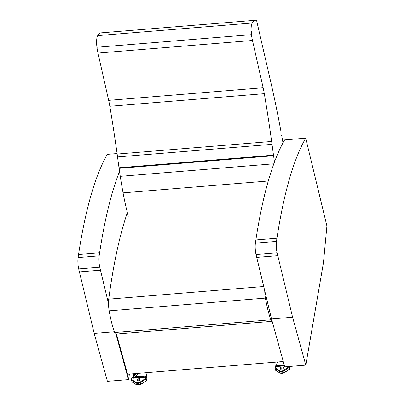 <?xml version="1.0" encoding="UTF-8"?>
<svg xmlns="http://www.w3.org/2000/svg" width="405" height="405" viewBox="0 0 405 405"><rect width="100%" height="100%" fill="white"/><g stroke="black" fill="none" stroke-linecap="round" stroke-linejoin="round"><path stroke-width="0.61" d="M264.748 290.78A10.905 2.445 85.3 0 0 265.417 298.095C266.935 306.696 268.748 313.931 270.859 319.793A7.209 1.615 85.3 0 0 272.013 321.337L115.759 334.084A7.209 1.615 -94.7 0 1 114.605 332.535C112.494 326.678 110.681 319.444 109.163 310.837A10.905 2.445 -94.7 0 1 108.717 299.153C113.385 264.171 119.602 235.33 127.352 212.625M283.313 368.388L283.07 367.016L283.146 368.95M281.029 367.335L280.68 367.365L280.366 369.178L283.216 368.945L283.53 367.132L283.11 367.168M280.65 369.152L280.994 367.968L280.68 367.365M277.693 361.974L277.126 362.834A2.714 1.736 -15.7 0 0 276.873 363.447L276.62 364.93A1.807 1.154 -15.7 0 0 276.635 365.28L276.554 365.548A0.678 0.501 9.8 0 1 276.458 365.573L276.271 366.545L276.377 365.776L276.063 365.847M276.701 365.507L278.296 365.33L276.291 366.495M289.565 366.454L289.453 367.117A0.456 0.294 164.3 0 1 289.276 367.35L283.905 370.889A3.458 2.212 164.3 0 1 279.293 371.263L275 368.515A0.456 0.304 -57.3 0 1 275.248 367.932L275.592 365.948L276.387 365.882L276.453 365.573M281.05 369.122L281.055 367.183L283.07 367.016M137.629 379.034L137.244 379.065L136.936 380.877L139.786 380.644L140.095 378.832L139.71 378.862L139.902 379.956M137.594 379.693L137.244 379.065M145.071 376.291L144.919 377.257L145.061 376.291A0.678 0.501 9.8 0 1 144.955 376.285L143.097 376.28M134.713 376.964L133.123 377.252A0.678 0.501 9.8 0 1 133.027 377.273L132.84 378.245L133.017 377.273M144.909 377.212L143.066 376.473M134.678 377.156L132.86 378.194M145.122 376.483L145.825 376.534L145.03 376.594M145.147 376.478L145.567 376.493M132.632 377.546L132.293 377.637M131.514 380.168L131.924 381.632A0.456 0.294 -15.7 0 0 132.025 381.839L131.569 380.214A0.456 0.294 164.3 0 1 131.468 380.006A0.456 0.334 9.8 0 1 131.817 379.632L136.105 382.381A3.002 1.919 -15.7 0 0 140.11 382.052L145.481 378.518A0.456 0.334 -170.2 0 1 146.018 378.817L146.478 380.442L146.818 378.457L146.362 376.832L146.018 378.817A0.456 0.294 164.3 0 1 145.846 379.05L140.469 382.588A3.458 2.212 164.3 0 1 135.857 382.963L131.569 380.214A0.456 0.304 -57.3 0 1 131.817 379.632L132.157 377.647L132.962 377.349M137.422 379.698L137.214 380.852L137.422 379.698M139.75 380.649L139.669 378.716L137.66 378.877L137.649 380.816M133.528 377.131L133.817 376.539L132.992 376.265L133.321 375.526A1.807 1.018 108.7 0 0 133.574 374.625L133.68 373.724M132.759 377.485L132.992 376.265M136.718 373.476L133.817 376.539L134.146 375.8A1.807 1.018 108.7 0 0 134.394 374.903L134.541 373.653M146.195 373.663L146.372 374.291A2.714 1.736 164.3 0 1 146.397 374.362A2.714 1.736 164.3 0 1 146.418 374.883L146.165 376.367A1.807 1.154 164.3 0 1 146.139 376.468M145.876 372.727L146.154 373.516A2.714 1.736 164.3 0 1 146.18 373.587A2.714 1.736 164.3 0 1 146.2 374.109L145.947 375.592A1.807 1.154 164.3 0 1 145.719 376.083A0.906 0.577 -15.7 0 0 145.597 376.437M114.331 331.776L94.193 333.416L107.411 381.313L128.481 379.591L129.433 374.068M115.916 334.069L128.481 379.591M94.193 333.416L78.697 268.915L99.762 267.199L108.494 303.527M78.697 268.915A9.037 2.025 -94.7 0 1 78.084 257.595A435.613 97.676 -94.7 0 1 78.555 254.426A435.613 97.676 -94.7 0 1 107.315 154.361L117.08 153.561M119.516 171.436A435.613 97.676 85.3 0 0 99.62 252.71A435.613 97.676 85.3 0 0 99.149 255.874A9.037 2.025 85.3 0 0 99.762 267.199M305.8 365.128L323.225 264.055A21.693 4.865 85.3 0 0 323.61 261.088L326.916 225.995L305.704 138.176A435.613 97.676 85.3 0 0 276.944 238.241A435.613 97.676 85.3 0 0 276.473 241.41A9.037 2.025 85.3 0 0 277.086 252.73L292.587 317.231L305.8 365.128L284.735 366.849L271.517 318.953L292.587 317.231M271.517 318.953L256.016 254.451L277.086 252.73M256.016 254.451A9.037 2.025 -94.7 0 1 255.403 243.132A435.613 97.676 -94.7 0 1 255.874 239.962A435.613 97.676 -94.7 0 1 282.523 143.75M282.609 143.588A435.613 97.676 -94.7 0 1 284.634 139.892L305.704 138.176M116.448 334.029L127.54 374.225L283.262 361.518M251.419 34.658A24.305 5.452 85.3 0 0 252.472 40.47L97.975 53.07A24.305 5.452 -94.7 0 1 96.922 47.258A10.135 2.273 -94.7 0 1 97.737 35.615A52.488 11.77 -94.7 0 1 101.098 32.851L255.595 20.25A52.488 11.77 85.3 0 0 252.239 23.009A10.135 2.273 85.3 0 0 251.419 34.658L96.922 47.258M97.975 53.07L108.656 100.354A34.344 7.7 -94.7 0 1 109.816 106.277A415.53 93.17 -94.7 0 1 117.151 154.057A70.495 15.805 -94.7 0 1 117.536 156.938A191.155 42.864 85.3 0 0 119.004 167.771A28.016 6.283 -94.7 0 1 119.08 168.348A96.704 21.683 85.3 0 0 120.265 176.332A143.031 32.071 85.3 0 0 123.064 192.846A115.359 25.869 85.3 0 0 128.294 216.27M252.239 23.009L97.737 35.615M251.383 34.197A7.224 1.62 -94.7 0 1 251.297 31.56A17.471 3.918 -94.7 0 0 251.292 31.711L251.292 31.711A7.229 1.62 -94.7 0 0 251.383 34.197M280.867 130.967A358.379 80.357 -94.7 0 0 270.91 82.625L256.557 20.341A52.488 11.77 85.3 0 0 255.595 20.25M274.494 162.025A96.704 21.683 -94.7 0 1 273.583 155.748A28.016 6.283 85.3 0 0 273.502 155.166A191.155 42.864 -94.7 0 1 272.033 144.332A70.495 15.805 85.3 0 0 271.649 141.456A415.53 93.17 85.3 0 0 264.313 93.671A34.344 7.7 85.3 0 0 263.154 87.748L252.472 40.47M281.672 135.397A358.379 80.357 -94.7 0 1 282.336 139.118L282.999 142.854M120.265 176.332L273.841 163.802M119.08 168.348L273.583 155.748M119.004 167.771L273.502 155.166M263.726 286.507L108.717 299.153M265.417 298.095L109.163 310.837M270.859 319.793L114.605 332.535M274.949 368.469L275.359 369.932A0.456 0.294 -15.7 0 0 275.461 370.14L275 368.515A0.456 0.294 164.3 0 1 274.904 368.307A0.456 0.334 9.8 0 1 275.248 367.932L279.536 370.681A0.456 0.304 -57.3 0 0 279.293 371.263L279.749 372.889A3.458 2.212 -15.7 0 0 284.361 372.514L289.732 368.975A0.456 0.294 -15.7 0 0 289.909 368.742L290.152 366.403M279.536 370.681A3.002 1.919 -15.7 0 0 283.546 370.352L284.345 372.696L289.717 369.163A0.456 0.456 0 0 0 289.914 368.859A0.456 0.334 9.8 0 1 289.747 369.066M283.546 370.352L288.917 366.819A0.456 0.334 -170.2 0 1 289.453 367.117L289.909 368.742A0.456 0.334 9.8 0 1 289.914 368.859L290.258 366.874A0.456 0.334 9.8 0 1 290.213 366.976M275.719 370.307A0.456 0.304 -57.3 0 1 275.461 370.14L279.749 372.889A0.456 0.304 -57.3 0 0 280.042 373.051M288.967 366.5L289.717 369.163M276.271 366.545L284.467 365.877M277.708 365.695L284.269 365.158M277.055 366.009L284.34 365.416M284.188 372.656L279.845 373.025L275.557 370.276A0.456 0.456 0 0 1 275.365 370.018L274.904 368.393A0.456 0.456 0 0 1 274.894 368.191L275.238 366.206A0.456 0.334 -170.2 0 0 275.243 366.317M290.208 366.596A0.456 0.294 164.3 0 1 290.248 366.672L290.172 366.403M276.377 365.771L275.648 365.831A0.456 0.456 0 0 0 275.238 366.206A0.456 0.334 -170.2 0 1 275.592 365.948L275.724 365.938M276.407 366.398L276.554 365.548M136.105 382.381A0.456 0.304 -57.3 0 0 135.857 382.963L136.313 384.588A3.458 2.212 -15.7 0 0 140.93 384.213L146.301 380.675A0.456 0.294 -15.7 0 0 146.478 380.442A0.456 0.334 9.8 0 1 146.316 380.766M140.11 382.052L140.915 384.396L146.286 380.862A0.456 0.456 0 0 0 146.483 380.558L146.828 378.574A0.456 0.334 9.8 0 1 146.782 378.675M132.288 382.006A0.456 0.304 -57.3 0 1 132.025 381.839L136.313 384.588A0.456 0.304 -57.3 0 0 136.612 384.75M146.073 376.564A0.456 0.294 164.3 0 1 146.362 376.832A0.456 0.334 -170.2 0 0 145.825 376.534L145.481 378.518L146.286 380.862M132.84 378.245L144.919 377.257M134.278 377.394L143.471 376.645M133.62 377.708L144.165 376.847M140.758 384.355L136.409 384.725L132.121 381.981A0.456 0.456 0 0 1 131.929 381.718L131.473 380.092A0.456 0.456 0 0 1 131.463 379.89L131.802 377.906A0.456 0.334 -170.2 0 0 131.812 378.022M145.962 376.539L145.881 376.417A0.456 0.456 0 0 1 146.357 376.746L146.818 378.371A0.456 0.294 164.3 0 1 146.818 378.457A0.456 0.334 9.8 0 1 146.828 378.574A0.456 0.456 0 0 0 146.818 378.371A0.456 0.294 164.3 0 0 146.772 378.295M132.157 377.647L132.217 377.531A0.456 0.456 0 0 0 131.802 377.906A0.456 0.334 -170.2 0 1 132.157 377.647M132.977 378.098L133.123 377.252M144.813 377.136L144.955 376.285M281.004 368.206L283.065 368.039M138.621 373.319L135.245 376.888M146.2 374.109L146.418 374.883M145.947 375.592L146.165 376.367M145.719 376.083L145.81 376.422M134.394 374.903L133.574 374.625M134.146 375.8L133.321 375.526M139.669 379.733L137.604 379.905M79.41 271.882L100.48 270.165M78.084 257.595L99.149 255.874M78.555 254.426L99.62 252.71M256.735 257.418L277.805 255.702M255.403 243.132L276.473 241.41M255.874 239.962L276.944 238.241M123.064 192.846L268.297 180.994M117.536 156.938L272.033 144.332M117.151 154.057L271.649 141.456M109.816 106.277L264.313 93.671M108.656 100.354L263.154 87.748M277.86 365.254L284.153 364.743M280.655 369.152L280.994 367.993M134.425 376.954L143.456 376.22M146.18 373.587L146.397 374.362"/></g></svg>
